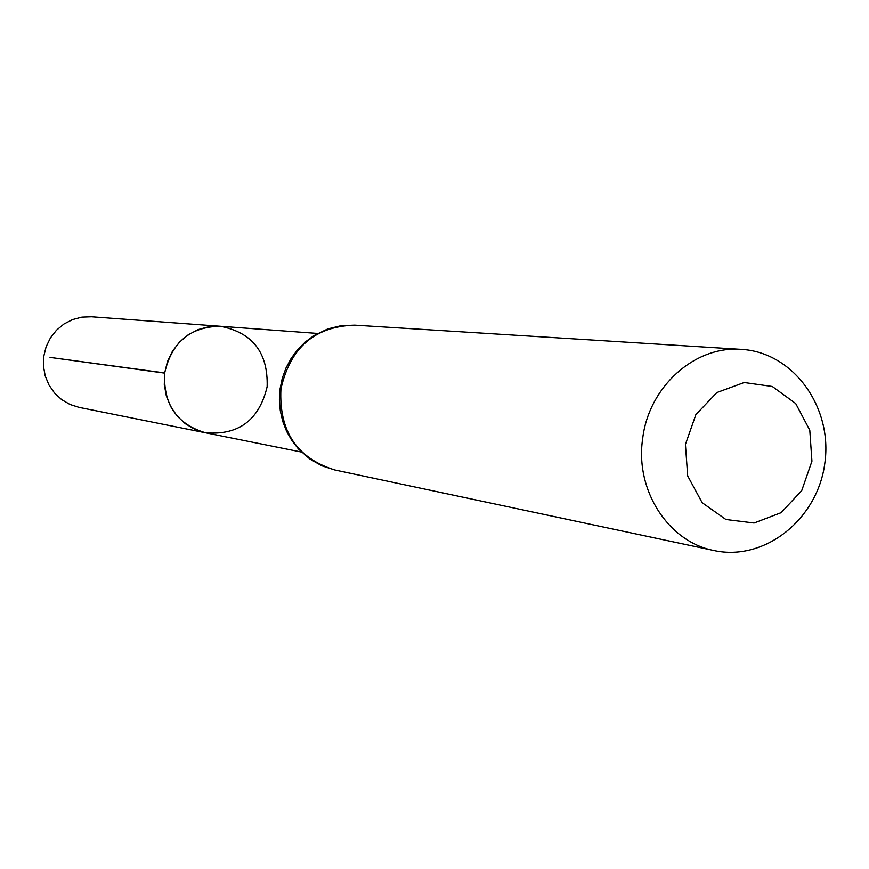 <?xml version="1.0" encoding="UTF-8"?>
<svg xmlns="http://www.w3.org/2000/svg" width="869" height="869" viewBox="0 0 869 869"><rect width="100%" height="100%" fill="white"/><g stroke="black" fill="none" stroke-linecap="round" stroke-linejoin="round"><path stroke-width="1.3" d="M164.643 373.116C163.242 404.335 176.874 424.224 205.54 432.784L194.96 429.395L185.325 423.703L177.102 415.99L170.661 406.583L166.327 395.938L164.295 384.543L164.675 372.931L167.435 361.645L172.453 351.206L179.481 342.114L188.204 334.793L198.197 329.568L209.005 326.679L220.118 326.244C190.029 326.831 171.541 342.451 164.643 373.116L50.033 357.387L164.675 372.931M685.424 444.417L695.873 414.622L716.892 392.527L744.212 382.523L772.324 386.499L795.7 403.531L809.789 430.188L811.928 461.233L801.718 490.627L781.112 512.677L754.086 523.008L725.908 519.499L702.174 502.716L687.683 475.908L685.424 444.417M642.658 438.682C648.708 386.705 694.95 345.406 741.496 349.381C793.278 352.238 832.958 407.257 824.822 463.242C817.631 519.358 764.622 561.689 713.981 550.533C668.304 541.887 634.902 490.17 642.658 438.682M267.141 386.759C259.103 420.172 238.573 435.51 205.54 432.784L79.079 407.376L69.944 404.454L61.623 399.599L54.519 393.016L48.968 385.01L45.221 375.951L43.45 366.262L43.754 356.388L46.111 346.796L50.413 337.932L56.463 330.22L63.969 323.996L72.572 319.564L81.892 317.12L91.473 316.761L220.118 326.244C252.499 332.425 268.173 352.597 267.141 386.759M280.915 389.095C290.137 347.654 314.741 326.342 354.726 325.147L341.082 325.679L327.743 328.938L314.002 335.575L305.356 341.941L297.698 349.577L291.202 358.3L286.031 367.924L282.284 378.221L280.057 388.975L279.394 399.859L280.285 410.711L282.707 421.291L286.629 431.35L291.941 440.681L298.534 449.067L309.94 459.104L321.91 465.827L334.913 469.999C296.916 458.224 278.916 431.252 280.915 389.095M317.663 333.446L220.118 326.244M301.434 452.054L205.54 432.784M741.496 349.381L354.726 325.147M713.981 550.533L334.913 469.999"/></g></svg>
